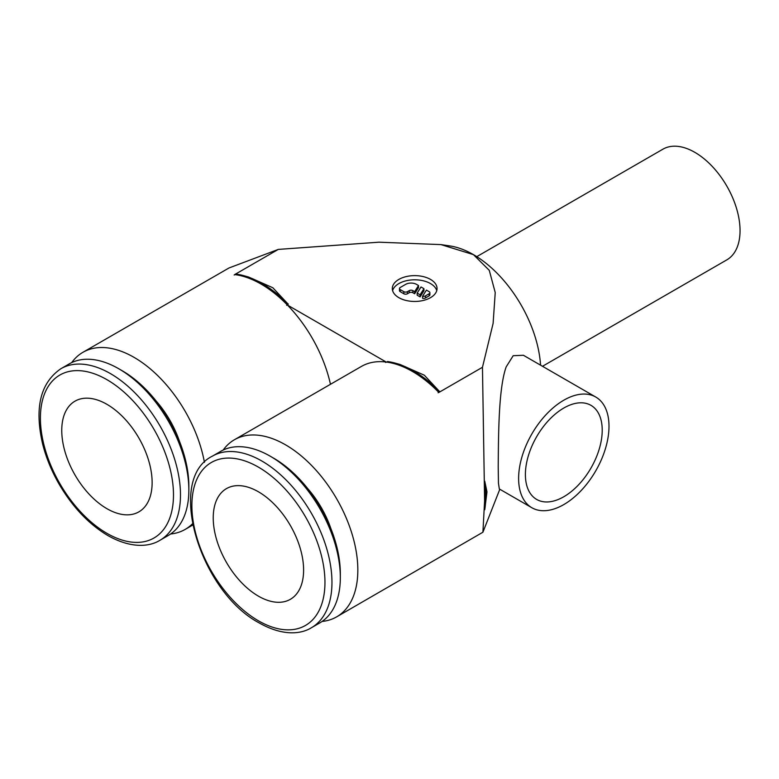 <?xml version="1.0" encoding="UTF-8"?>
<svg xmlns="http://www.w3.org/2000/svg" width="779" height="779" viewBox="0 0 779 779"><rect width="100%" height="100%" fill="white"/><g stroke="black" fill="none" stroke-linecap="round" stroke-linejoin="round"><path stroke-width="1.17" d="M322.107 621.447A102.253 59.038 -120 0 0 336.655 616.861L482.912 532.223L484.82 496.739L484.742 481.14L486.982 491.88L484.742 509.739L482.464 367.279L438.859 392.46A102.253 59.038 -120 0 0 412.519 371.505A102.253 59.038 -120 0 0 386.17 362.031L287.383 305.008A102.253 59.038 60 0 1 330.462 384.3M336.655 616.861A102.253 59.038 -120 0 0 357.834 570.053A102.253 59.038 -120 0 0 313.197 467.147A102.253 59.038 -120 0 0 234.401 439.755L361.388 366.442A102.253 59.038 60 0 1 386.17 362.031M234.401 439.755A102.253 59.038 -120 0 0 223.164 450.067M287.383 305.008A102.253 59.038 -120 0 0 261.043 284.053A102.253 59.038 -120 0 0 234.693 274.578L278.298 249.407L228.987 267.976L82.934 352.303A102.253 59.038 -120 0 0 71.687 362.615M204.429 462.346A102.253 59.038 -120 0 0 153.833 371.963A102.253 59.038 -120 0 0 82.934 352.303M540.568 365.176A95.223 54.978 -120 0 0 473.428 254.626L489.28 270.352L495.23 292.573L493.107 323.441L482.464 367.279M531.853 507.733L499.329 488.959L498.453 483.184L498.209 466.699C498.511 433.718 498.56 388.293 506.155 366.919L513.186 355.711L523.41 355.273L595.76 397.037A63.907 36.895 120 0 0 563.811 400.202A63.907 36.895 120 0 0 522.057 456.523A63.907 36.895 120 0 0 531.853 507.733A63.907 36.895 120 0 0 563.811 504.568A63.907 36.895 120 0 0 605.556 448.246A63.907 36.895 120 0 0 595.76 397.037M395.732 363.257L400.163 364.514L424.312 375.196L439.687 391.671A102.117 58.961 -120 0 0 413.61 370.989A102.117 58.961 -120 0 0 395.732 363.257A102.117 58.961 -120 0 0 387.523 361.553M385.615 362.459L387.864 361.495M484.742 509.739A102.117 58.961 -120 0 0 485.814 496.057A102.117 58.961 -120 0 0 484.742 481.14M278.298 249.407L378.964 242.191L440.943 244.596L473.428 254.626A95.223 54.978 -120 0 0 450.058 245.96L440.943 244.596M288.318 304.024L286.653 305.319M244.255 275.805L248.686 277.061L272.835 287.743L288.211 304.219A102.117 58.961 -120 0 0 262.133 283.537A102.117 58.961 -120 0 0 244.255 275.805A102.117 58.961 -120 0 0 236.047 274.101M311.444 627.728L319.809 622.898A99.06 57.188 -120 0 0 340.326 577.551L340.326 573.51A94.103 54.335 -120 0 0 273.78 458.256L270.284 456.231A99.06 57.188 -120 0 0 220.749 451.323L212.394 456.153A99.06 57.188 -120 0 1 261.919 461.061A99.06 57.188 -120 0 1 331.961 582.38A99.06 57.188 -120 0 1 311.444 627.728C300.538 634.544 282.105 635.859 259.446 623.064C199.921 591.874 165.586 479.027 212.394 456.153M118.807 368.779L122.303 370.804A94.103 54.335 -120 0 1 188.849 486.057L188.849 490.098A99.06 57.188 -120 0 0 118.807 368.779A99.06 57.188 -120 0 0 69.273 363.871L60.918 368.701C40.42 382.771 34.315 407.826 42.602 443.884C46.029 457.487 51.472 470.798 58.912 483.798C72.428 506.925 88.787 524.189 107.969 535.611C130.629 548.406 149.062 547.092 159.968 540.275A99.06 57.188 -120 0 0 180.485 494.928A99.06 57.188 -120 0 0 110.443 373.608A99.06 57.188 -120 0 0 60.918 368.701M156.228 401.117A71.58 41.326 60 0 1 179.55 441.527M476.777 256.651L662.91 149.188A63.907 36.895 60 0 1 712.152 166.307A63.907 36.895 60 0 1 740.05 230.623A63.907 36.895 60 0 1 726.817 259.874L542.505 366.286M152.129 482.6A63.907 36.895 60 0 1 138.896 511.852A63.907 36.895 60 0 1 89.643 494.733A63.907 36.895 60 0 1 61.755 430.417A63.907 36.895 60 0 1 74.988 401.166A63.907 36.895 60 0 1 124.231 418.284A63.907 36.895 60 0 1 152.129 482.6M303.606 570.053A63.907 36.895 60 0 1 290.372 599.304A63.907 36.895 60 0 1 241.12 582.186A63.907 36.895 60 0 1 213.232 517.869A63.907 36.895 60 0 1 226.465 488.618A63.907 36.895 60 0 1 275.708 505.737A63.907 36.895 60 0 1 303.606 570.053M563.811 496.739A54.326 31.364 -60 0 1 536.653 499.427A54.326 31.364 -60 0 1 528.318 455.9A54.326 31.364 -60 0 1 563.811 408.03A54.326 31.364 -60 0 1 590.969 405.343A54.326 31.364 -60 0 1 599.294 448.87A54.326 31.364 -60 0 1 563.811 496.739M398.867 297.675A22.367 12.912 180 0 1 392.314 288.542A22.367 12.912 180 0 1 406.122 276.613A22.367 12.912 180 0 1 430.505 279.408A22.367 12.912 180 0 1 437.048 288.542A22.367 12.912 180 0 1 423.24 300.47A22.367 12.912 180 0 1 398.867 297.675M392.606 290.625A22.367 12.912 180 0 1 407.826 280.421A22.367 12.912 180 0 1 430.505 283.585A22.367 12.912 180 0 1 436.756 290.625M429.141 291.667A2.561 1.48 180 0 1 429.891 292.719A2.561 1.48 180 0 1 429.141 293.761L425.529 295.845A2.561 1.48 180 0 1 422.578 296.224L426.434 290.109L429.141 291.667M429.891 292.719L429.891 294.803A2.561 1.48 180 0 1 429.141 295.845L425.529 297.929L425.529 295.845M418.518 285.533L418.518 287.626L414.662 293.741L412.88 292.719A2.561 1.48 0 0 0 409.257 292.719L407.456 293.761A2.561 1.48 180 0 1 403.834 293.761L400.221 291.667A2.561 1.48 180 0 1 399.471 290.625L399.471 288.542A2.561 1.48 180 0 1 400.221 287.5L405.645 284.364A7.673 4.431 180 0 1 416.492 284.364L418.518 285.533L414.662 291.658L412.88 290.625A2.561 1.48 0 0 0 409.257 290.625L407.456 291.667A2.561 1.48 180 0 1 403.834 291.667L400.221 289.584A2.561 1.48 180 0 1 399.471 288.542M414.662 293.741L414.662 291.658M420.085 294.783L417.154 293.099L421.011 286.974L423.942 288.668L420.085 294.783L420.085 296.877L417.154 295.183L417.154 293.099M420.085 296.877L423.942 290.752L423.942 288.668M425.529 297.929A2.561 1.48 180 0 1 422.578 298.318L422.578 296.224M159.968 540.275L168.332 535.446A99.06 57.188 -120 0 0 188.849 490.098M307.705 488.569A71.58 41.326 60 0 1 331.026 528.98M340.326 577.551A99.06 57.188 -120 0 0 270.284 456.231M234.138 275.006L236.397 274.042M170.63 533.995A102.253 59.038 -120 0 0 185.178 529.408A102.253 59.038 -120 0 0 192.423 523.829M439.794 391.477L438.129 392.772M258.414 620.795A94.103 54.335 -120 0 0 324.96 582.38A94.103 54.335 -120 0 0 258.414 467.127A94.103 54.335 -120 0 0 191.877 505.542A94.103 54.335 -120 0 0 258.414 620.795M106.937 379.675A94.103 54.335 -120 0 0 40.401 418.089A94.103 54.335 -120 0 0 106.937 533.342A94.103 54.335 -120 0 0 173.483 494.928A94.103 54.335 -120 0 0 106.937 379.675M429.141 295.845L429.141 293.761M403.834 293.761L403.834 291.667M407.456 293.761L407.456 291.667M412.88 292.719L412.88 290.625M409.257 292.719L409.257 290.625M400.221 291.667L400.221 289.584M499.816 489.241L482.912 532.223M192.666 525.085L185.178 529.408"/></g></svg>
